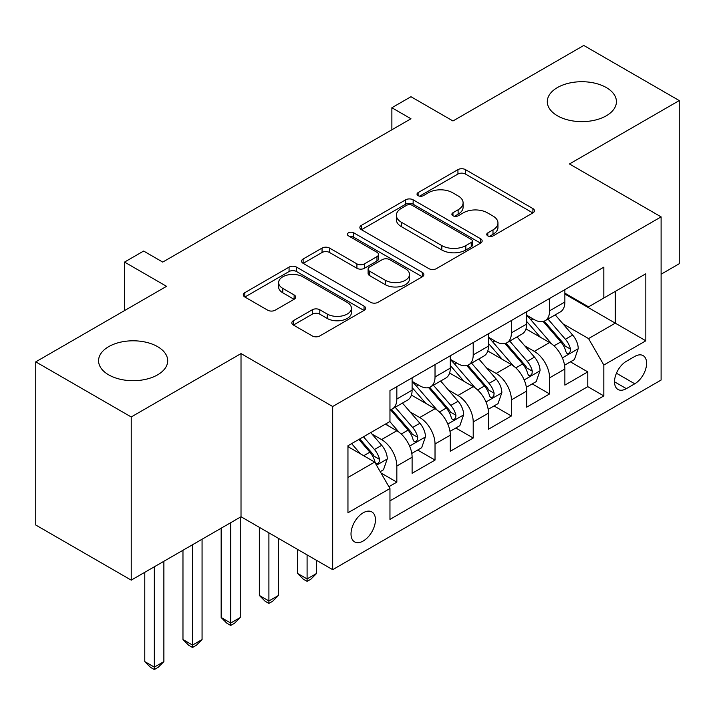<?xml version="1.0" encoding="UTF-8"?>
<svg xmlns="http://www.w3.org/2000/svg" width="715" height="715" viewBox="0 0 715 715"><rect width="100%" height="100%" fill="white"/><g stroke="black" fill="none" stroke-linecap="round" stroke-linejoin="round"><path stroke-width="1.07" d="M487.836 235.905A3.709 2.145 0 0 0 493.082 235.905L532.907 212.909A5.3 3.057 0 0 0 534.462 210.746A5.3 3.057 0 0 0 532.907 208.583L465.438 169.625A5.3 3.057 0 0 0 457.94 169.625L418.114 192.621A3.709 2.145 0 0 0 417.024 194.14A3.709 2.145 0 0 0 418.114 195.651A3.709 2.145 0 0 0 423.36 195.651L428.517 192.675A16.963 9.796 0 0 1 452.506 192.675L458.127 195.919A16.963 9.796 0 0 1 463.097 202.846A16.963 9.796 0 0 1 458.127 209.772L452.97 212.748A3.709 2.145 0 0 0 451.889 214.268A3.709 2.145 0 0 0 452.97 215.778A3.709 2.145 0 0 0 458.217 215.778L463.374 212.802A16.963 9.796 0 0 1 487.371 212.802L492.993 216.046A16.963 9.796 0 0 1 497.962 222.973A16.963 9.796 0 0 1 492.993 229.899L487.836 232.876A3.709 2.145 0 0 0 486.745 234.395A3.709 2.145 0 0 0 487.836 235.905L487.836 232.876M157.577 346.641A34.561 19.957 0 0 0 119.906 342.315A34.561 19.957 0 0 0 98.572 360.753A34.561 19.957 0 0 0 108.689 374.857A34.561 19.957 0 0 0 146.361 379.182A34.561 19.957 0 0 0 167.703 360.753A34.561 19.957 0 0 0 157.577 346.641M606.311 87.561A34.561 19.957 0 0 0 568.639 83.235A34.561 19.957 0 0 0 547.297 101.673A34.561 19.957 0 0 0 557.423 115.785A34.561 19.957 0 0 0 595.095 120.111A34.561 19.957 0 0 0 616.428 101.673A34.561 19.957 0 0 0 606.311 87.561M363.229 540.996A17.285 9.974 120 0 0 374.517 525.766A17.285 9.974 120 0 0 371.872 511.922A17.285 9.974 120 0 0 363.229 512.78A17.285 9.974 120 0 0 351.941 528.01A17.285 9.974 120 0 0 354.586 541.854A17.285 9.974 120 0 0 363.229 540.996M293.373 320.686A5.3 3.057 0 0 0 291.827 322.858A5.3 3.057 0 0 0 293.373 325.021L312.303 335.952A5.3 3.057 0 0 0 319.802 335.952L364.033 310.408A5.3 3.057 0 0 0 365.588 308.245A5.3 3.057 0 0 0 364.033 306.083L296.564 267.124A5.3 3.057 0 0 0 289.066 267.124L244.834 292.667A5.3 3.057 0 0 0 243.279 294.83A5.3 3.057 0 0 0 244.834 296.993L267.696 310.194A5.3 3.057 0 0 0 275.195 310.194L294.124 299.263A5.3 3.057 0 0 0 295.679 297.1A5.3 3.057 0 0 0 294.124 294.938L282.782 288.386A14.184 8.187 0 0 1 278.635 282.604A14.184 8.187 0 0 1 287.385 275.034A14.184 8.187 0 0 1 302.838 276.812L347.267 302.454A14.184 8.187 0 0 1 351.414 308.245A14.184 8.187 0 0 1 342.664 315.807A14.184 8.187 0 0 1 327.211 314.037L319.802 309.765A5.3 3.057 0 0 0 312.303 309.765L293.373 320.686L293.373 325.021M661.107 274.211L679.25 263.737L679.25 100.574L583.78 45.456L452.97 120.969L410.964 96.713L391.874 107.742L410.964 118.761L162.734 262.083L143.635 251.054L124.544 262.083L124.544 310.587M131.22 416.97L131.22 580.133L241.018 516.748L241.018 353.585L131.22 416.97L35.75 361.853L166.55 286.331L124.544 262.083M241.018 353.585L332.681 406.504L661.107 216.877L661.107 380.04L332.681 569.667L332.681 406.504M679.25 100.574L569.453 163.967L661.107 216.877M428.893 268.643A5.3 3.057 0 0 0 436.382 268.643L480.623 243.1A5.3 3.057 0 0 0 482.169 240.937A5.3 3.057 0 0 0 480.623 238.774L413.145 199.816A5.3 3.057 0 0 0 405.646 199.816L361.415 225.359A5.3 3.057 0 0 0 359.86 227.522A5.3 3.057 0 0 0 361.415 229.685L428.893 268.643M349.966 236.71A3.709 2.145 0 0 1 353.728 237.237L353.728 232.822L422.333 272.424A5.3 3.057 0 0 1 423.879 274.596A5.3 3.057 0 0 1 422.333 276.759L378.092 302.293A5.3 3.057 0 0 1 370.593 302.293L303.124 263.334L303.124 259.009A5.3 3.057 0 0 0 301.569 261.172A5.3 3.057 0 0 0 303.124 263.334M303.124 259.009L322.054 248.078A5.3 3.057 0 0 1 329.552 248.078L356.919 263.88A5.3 3.057 0 0 0 364.409 263.88L376.966 256.631A5.3 3.057 0 0 0 378.521 254.469A5.3 3.057 0 0 0 376.966 252.297L348.482 235.852A3.709 2.145 0 0 1 347.392 234.341A3.709 2.145 0 0 1 349.689 232.357A3.709 2.145 0 0 1 353.728 232.822M131.22 580.133L35.75 525.016L35.75 361.853M388.915 486.7L396.834 482.133L380.988 472.981M371.97 434.041L381.56 439.573A21.602 12.477 60 0 1 396.834 466.037L412.108 457.216L412.108 473.312L435.024 460.085L417.649 450.048M410.16 411.992L419.75 417.524A21.602 12.477 60 0 1 435.024 443.988L450.298 435.167L450.298 451.263L473.214 438.036L455.839 427.999M448.35 389.943L457.94 395.475A21.602 12.477 60 0 1 473.214 421.939L488.488 413.118L488.488 429.215L511.404 415.987L494.029 405.95M486.54 367.894L496.13 373.427A21.602 12.477 60 0 1 511.404 399.891L526.678 391.069L526.678 407.166L549.594 393.938L549.594 377.842A21.602 12.477 -120 0 0 534.32 351.378L524.73 345.846M532.219 383.901L549.594 393.938M412.108 457.216A21.602 12.477 -120 0 0 396.834 430.752L385.376 424.138M450.298 435.167A21.602 12.477 -120 0 0 435.024 408.703L411.411 395.073M488.488 413.118A21.602 12.477 -120 0 0 473.214 386.654L449.601 373.024M526.678 391.069A21.602 12.477 -120 0 0 511.404 364.605L487.791 350.976M634.759 356.454L626.358 361.298A16.74 9.67 120 0 0 615.418 376.054A16.74 9.67 120 0 0 617.983 389.469A16.74 9.67 120 0 0 626.358 388.647L634.759 383.794A16.74 9.67 120 0 0 645.699 369.038A16.74 9.67 120 0 0 643.134 355.623A16.74 9.67 120 0 0 634.759 356.454M347.955 477.495L374.687 462.069L389.961 488.524L389.961 519.394L603.826 395.922L603.826 365.052L588.552 338.588L562.92 323.797M389.961 488.524L347.955 512.78L347.955 445.749L389.961 421.493L389.961 390.622L603.826 267.151L603.826 298.021L645.833 273.765L645.833 340.796L603.826 365.052M412.108 381.363L419.75 385.778A21.602 12.477 60 0 0 430.555 386.842L445.829 378.029A21.602 12.477 -120 0 0 450.298 368.136L450.298 355.784M450.298 359.314L457.94 363.729A21.602 12.477 60 0 0 468.745 364.793L484.019 355.981A21.602 12.477 -120 0 0 488.488 346.087L488.488 333.735M488.488 337.266L496.13 341.681A21.602 12.477 60 0 0 506.935 342.744L522.209 333.932A21.602 12.477 -120 0 0 526.678 324.038L526.678 311.686M389.961 500.866L587.784 386.654L587.784 371.889L564.868 385.117L564.868 369.02A21.602 12.477 -120 0 0 549.594 342.556L525.981 328.927M526.678 315.217L534.32 319.632A21.602 12.477 -120 0 0 545.125 320.695A21.602 12.477 -120 0 0 549.594 310.81L549.594 298.459M545.125 320.695L560.399 311.883A21.602 12.477 -120 0 0 564.868 301.989L564.868 289.647M396.834 386.654L396.834 399.006A21.602 12.477 60 0 1 392.365 408.891A21.602 12.477 60 0 1 389.961 409.767M392.365 408.891L407.639 400.078A21.602 12.477 -120 0 0 412.108 390.184L412.108 377.833M435.024 364.605L435.024 376.957A21.602 12.477 60 0 1 430.555 386.842M473.214 342.556L473.214 354.908A21.602 12.477 60 0 1 468.745 364.793M511.404 320.508L511.404 332.859A21.602 12.477 60 0 1 506.935 342.744M511.404 399.891L511.404 415.987M473.214 421.939L473.214 438.036M435.024 443.988L435.024 460.085M396.834 466.037L396.834 482.133M374.687 462.069L347.955 446.634M588.552 338.588L615.284 323.153L615.284 291.407L645.833 273.765M564.868 294.053L645.833 340.796M564.868 293.168L588.552 306.842L603.826 298.021M241.018 516.748L332.681 569.667M391.874 107.742L391.874 129.79M570.409 361.853L587.784 371.889M587.784 386.654L603.826 395.922M489.319 236.433L492.993 234.314A16.963 9.796 0 0 0 497.962 227.388L497.962 222.973M463.097 202.846L463.097 207.261A16.963 9.796 0 0 1 458.127 214.187L454.454 216.305M532.845 212.954L465.438 174.04A5.3 3.057 0 0 0 457.94 174.04L419.598 196.178M480.551 243.145L413.145 204.231A5.3 3.057 0 0 0 405.646 204.231L361.486 229.73M471.248 242.456A3.709 2.145 0 0 0 472.338 240.937A3.709 2.145 0 0 0 471.248 239.427L412.019 205.232A3.709 2.145 0 0 0 406.772 205.232L401.338 208.369A16.963 9.796 0 0 0 396.369 215.295A16.963 9.796 0 0 0 401.338 222.222L441.825 245.594A16.963 9.796 0 0 0 465.814 245.594L471.248 242.456L471.248 246.863A3.709 2.145 0 0 0 472.338 245.352L472.338 240.937M396.369 215.295L396.369 219.702A16.963 9.796 0 0 0 401.338 226.628L401.338 222.222M471.248 246.863L465.814 250A16.963 9.796 0 0 1 441.825 250L401.338 226.628M303.196 263.379L322.054 252.493L322.054 248.078M378.521 254.469L378.521 258.875A5.3 3.057 0 0 1 376.966 261.038L364.409 268.286A5.3 3.057 0 0 1 356.919 268.286L329.552 252.493A5.3 3.057 0 0 0 322.054 252.493M353.728 237.237L422.261 276.794M385.314 280.271A14.184 8.187 0 0 0 400.766 282.05A14.184 8.187 0 0 0 409.516 274.489A14.184 8.187 0 0 0 405.369 268.697L389.72 259.661A5.3 3.057 0 0 0 382.221 259.661L369.664 266.909A5.3 3.057 0 0 0 368.109 269.072A5.3 3.057 0 0 0 369.664 271.235L385.314 280.271L385.314 284.686A14.184 8.187 0 0 0 400.766 286.456A14.184 8.187 0 0 0 409.516 278.895L409.516 274.489M368.109 269.072L368.109 273.488A5.3 3.057 0 0 0 369.664 275.65L369.664 271.235M385.314 284.686L369.664 275.65M351.414 308.245L351.414 312.661A14.184 8.187 0 0 1 342.664 320.222A14.184 8.187 0 0 1 327.211 318.443L319.802 314.171A5.3 3.057 0 0 0 312.303 314.171L293.445 325.057M278.635 282.604L278.635 287.01A14.184 8.187 0 0 0 282.782 292.801L282.782 288.386M294.053 299.308L282.782 292.801M363.971 310.453L296.564 271.539A5.3 3.057 0 0 0 289.066 271.539L244.905 297.029M564.546 365.24L574.422 359.538L578.238 348.509A14.309 8.267 -120 0 0 572.661 335.076L555.215 314.868M551.721 343.96L531.022 319.998A41.318 23.854 -120 0 0 526.678 315.458M540.37 337.23L528.796 323.832A34.293 19.797 -120 0 0 526.678 321.527M543.177 321.473L560.828 341.913A14.309 8.267 60 0 1 565.923 351.771L566.968 353.469L568.899 353.192L570.195 351.619L570.507 349.126A14.309 8.267 -120 0 0 565.404 339.268L547.958 319.06M544.213 321.142L563.179 343.102A7.293 4.21 60 0 1 565.011 345.953L570.507 349.126M526.356 387.289L536.232 381.587L540.048 370.558A14.309 8.267 -120 0 0 534.471 357.125L517.025 336.917M513.531 366.009L492.832 342.047A41.318 23.854 -120 0 0 488.488 337.507M502.18 359.279L490.606 345.881A34.293 19.797 -120 0 0 488.488 343.575M504.987 343.522L522.638 363.962A14.309 8.267 60 0 1 527.733 373.82L528.778 375.518L530.709 375.241L532.005 373.668L532.317 371.174A14.309 8.267 -120 0 0 527.214 361.316L509.768 341.109M506.023 343.191L524.989 365.151A7.293 4.21 60 0 1 526.821 368.002L532.317 371.174M307.093 554.894L307.093 578.927L316.638 573.412L316.638 560.399M316.638 573.412L310.909 579.15L307.093 581.349L303.267 579.15L297.538 573.412L297.538 549.379M297.538 573.412L307.093 578.927L307.093 581.349M488.166 409.338L498.042 403.635L501.858 392.606A14.309 8.267 -120 0 0 496.281 379.173L478.836 358.966M475.341 388.057L454.642 364.096A41.318 23.854 -120 0 0 450.298 359.556M463.99 381.327L452.416 367.93A34.293 19.797 -120 0 0 450.298 365.624M466.797 365.571L484.448 386.011A14.309 8.267 60 0 1 489.543 395.869L490.588 397.567L492.519 397.29L493.815 395.717L494.128 393.223A14.309 8.267 -120 0 0 489.024 383.365L471.578 363.157M467.833 365.24L486.799 387.199A7.293 4.21 60 0 1 488.631 390.05L494.128 393.223M268.903 532.845L268.903 600.975L278.448 595.461L278.448 538.35M278.448 595.461L272.719 601.199L268.903 603.397L265.077 601.199L259.348 595.461L259.348 527.33M259.348 595.461L268.903 600.975L268.903 603.397M449.976 431.386L459.852 425.684L463.669 414.655A14.309 8.267 -120 0 0 458.092 401.222L440.646 381.015M437.151 410.106L416.452 386.145A41.318 23.854 -120 0 0 412.108 381.604M425.8 403.376L414.226 389.979A34.293 19.797 -120 0 0 412.108 387.673M428.607 387.619L446.258 408.059A14.309 8.267 60 0 1 451.353 417.918L452.398 419.616L454.329 419.339L455.625 417.766L455.938 415.272A14.309 8.267 -120 0 0 450.834 405.414L433.388 385.206M429.644 387.289L448.609 409.248A7.293 4.21 60 0 1 450.441 412.099L455.938 415.272M230.713 522.701L230.713 623.024L240.258 617.51L240.258 517.186M240.258 617.51L234.529 623.248L230.713 625.446L226.887 623.248L221.158 617.51L221.158 528.215M221.158 617.51L230.713 623.024L230.713 625.446M411.786 453.426L421.662 447.733L425.479 436.704A14.309 8.267 -120 0 0 419.902 423.271L402.456 403.063M398.961 432.155L389.818 421.573M387.61 425.425L386.127 423.709M390.417 409.668L408.068 430.108A14.309 8.267 60 0 1 413.163 439.966L414.208 441.664L416.139 441.387L417.435 439.814L417.748 437.321A14.309 8.267 -120 0 0 412.644 427.463L395.198 407.255M391.454 409.338L410.419 431.297A7.293 4.21 60 0 1 412.251 434.148L417.748 437.321M192.523 544.75L192.523 645.073L202.068 639.559L202.068 539.235M202.068 639.559L196.339 645.296L192.523 647.495L188.697 645.296L182.969 639.559L182.969 550.264M182.969 639.559L192.523 645.073L192.523 647.495M380.219 471.659L383.472 469.782L387.289 458.753A14.309 8.267 -120 0 0 381.712 445.32L370.728 432.602M360.476 453.855L351.628 443.622M349.421 447.474L347.955 445.776M358.885 439.43L369.878 452.157A14.309 8.267 60 0 1 374.973 462.015L376.019 463.713L377.949 463.436L379.245 461.863L379.558 459.37A14.309 8.267 -120 0 0 374.454 449.512L363.47 436.785M359.77 438.921L372.229 453.346A7.293 4.21 60 0 1 374.061 456.197L379.558 459.37M154.333 566.798L154.333 667.122L163.878 661.607L163.878 561.284M163.878 661.607L158.149 667.345L154.333 669.544L150.508 667.345L144.779 661.607L144.779 572.313M144.779 661.607L154.333 667.122L154.333 669.544M381.56 439.573L396.834 430.752M419.75 417.524L435.024 408.703M457.94 395.475L473.214 386.654M496.13 373.427L511.404 364.605M534.32 351.378L549.594 342.556M549.594 310.81L564.868 301.989M396.834 399.006L412.108 390.184M435.024 376.957L450.298 368.136M473.214 354.908L488.488 346.087M511.404 332.859L526.678 324.038M549.594 377.842L564.868 369.02M616.446 373.221L634.759 383.794M614.516 381.81L626.358 388.647M492.993 234.314L492.993 229.899M452.97 215.778L452.97 212.748M458.127 214.187L458.127 209.772M418.114 195.651L418.114 192.621M457.94 174.04L457.94 169.625M465.438 174.04L465.438 169.625M532.907 212.909L532.907 208.583M361.415 229.685L361.415 225.359M405.646 204.231L405.646 199.816M413.145 204.231L413.145 199.816M480.623 243.1L480.623 238.774M441.825 250L441.825 245.594M465.814 250L465.814 245.594M329.552 252.493L329.552 248.078M356.919 268.286L356.919 263.88M364.409 268.286L364.409 263.88M376.966 261.038L376.966 256.631M422.333 276.759L422.333 272.424M312.303 314.171L312.303 309.765M319.802 314.171L319.802 309.765M327.211 318.443L327.211 314.037M294.124 299.263L294.124 294.938M244.834 296.993L244.834 292.667M289.066 271.539L289.066 267.124M296.564 271.539L296.564 267.124M364.033 310.408L364.033 306.083M562.365 357.893L578.14 348.786M531.022 319.998L532.988 318.863M565.404 339.268L572.661 335.076M554 345.854L560.828 341.913M524.175 379.942L539.95 370.835M492.832 342.047L494.798 340.912M527.214 361.316L534.471 357.125M515.81 367.903L522.638 363.962M485.986 401.991L501.76 392.884M454.642 364.096L456.608 362.961M489.024 383.365L496.281 379.173M477.62 389.952L484.448 386.011M447.796 424.04L463.57 414.932M416.452 386.145L418.418 385.01M450.834 405.414L458.092 401.222M439.43 412.001L446.258 408.059M409.606 446.089L425.38 436.981M412.644 427.463L419.902 423.271M401.24 434.05L408.068 430.108M376.501 465.206L387.19 459.03M374.454 449.512L381.712 445.32M363.694 455.723L369.878 452.157"/></g></svg>
